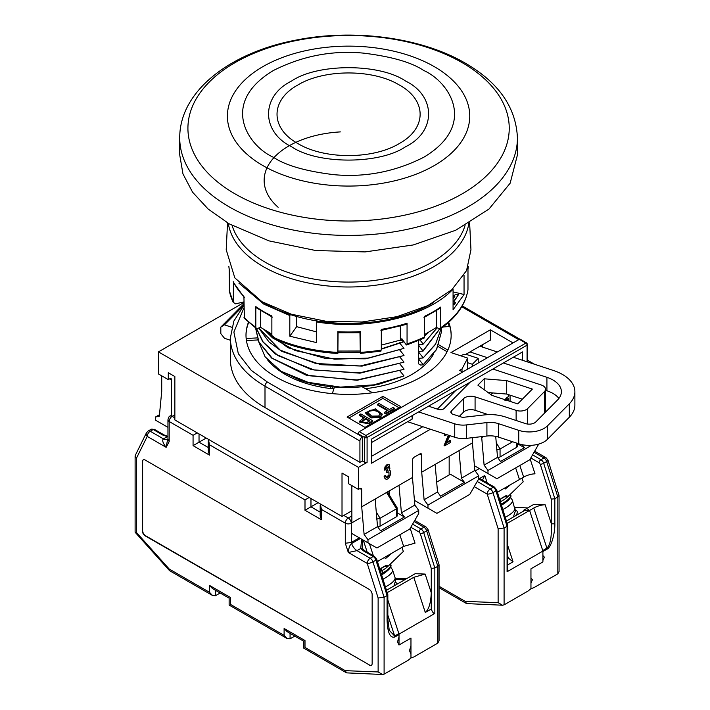<?xml version="1.0" encoding="UTF-8"?>
<svg xmlns="http://www.w3.org/2000/svg" width="710" height="710" viewBox="0 0 710 710"><rect width="100%" height="100%" fill="white"/><g stroke="black" fill="none" stroke-linecap="round" stroke-linejoin="round"><path stroke-width="1.06" d="M263.525 302.593A118.197 68.24 0 0 0 264.999 303.454A118.197 68.24 0 0 0 433.632 302.593M500.514 499.254L504.029 496.947M559.054 495.482L559.054 571.479L557.82 573.84L557.82 496.991L559.054 495.482L547.969 460.133A4.224 1.234 162.5 0 1 546.673 461.58L557.82 496.991L554.838 498.713L543.683 463.302L546.673 461.58A4.224 2.441 60 0 0 543.94 457.959A4.224 2.441 -60 0 1 546.052 457.746L534.71 451.196M547.073 549.114C550.845 547.836 555.14 534.151 554.838 523.43A2.529 1.464 180 0 1 551.253 523.43C551.856 536.636 550.401 544.872 546.904 548.138A2.529 1.464 60 0 1 547.073 549.114L542.901 551.528L542.901 561.921L530.956 568.816L542.901 561.921L542.901 551.066L507.082 571.745L507.819 569.411L507.819 525.382L507.082 526.288L507.082 571.745M504.091 604.867L504.091 528.009L498.127 528.737L498.127 602.666L502.494 605.222L504.091 604.867L527.983 591.075L530.956 588.723L530.956 568.816L530.956 588.723L533.938 587.631L557.82 573.84M497.408 492.243L519.463 479.516L515.664 467.908L519.463 479.516L523.643 477.102A8.44 2.361 161.9 0 1 535.02 473.863L530.175 459.05M534.089 452.27L543.94 457.959L540.958 459.681A2.529 1.464 -60 0 0 539.165 462.778L540.257 464.233L551.253 499.148L554.838 498.713L554.838 523.43M507.215 523.368L529.598 510.446L542.733 550.552L546.904 548.138L533.769 508.032L529.598 510.446L523.714 510.215L533.867 504.357L545.156 504.792L551.253 523.43L551.253 499.148M514.75 507.419L527.699 507.916M533.769 508.032A8.44 2.361 161.9 0 1 545.156 504.792M515.3 509.789A27.442 7.659 161.9 0 1 517.199 511.573A27.442 7.659 161.9 0 1 515.398 515.851M523.944 510.916L523.714 510.215M502.494 605.222L466.568 603.589L465.228 601.388L439.064 586.283M474.245 486.652L487.229 494.142A4.224 2.441 -60 0 1 490.211 488.977A4.224 2.441 -120 0 1 492.944 492.598L495.926 490.876L507.082 526.288L504.091 528.009L492.944 492.598A4.224 1.234 162.5 0 1 487.229 494.142L498.127 528.737M479.321 468.556L475.194 470.934M507.819 556.383L508.28 558.051L513.046 561.796L507.819 564.814M506.47 521.007L525.072 510.268L529.598 510.446L542.901 551.066M243.92 302.531L158.436 351.885L158.436 373.939L168.288 379.628L168.288 372.732L174.855 376.531L174.855 419.956L342.016 516.463L342.016 473.037L348.575 476.827L348.575 483.714L358.426 489.403L359.917 488.542A2.529 1.464 -60 0 1 361.186 488.418A2.529 1.464 -60 0 1 361.709 489.58L361.709 506.816L375.146 499.059L412.457 477.51L412.457 460.284A2.529 1.464 -60 0 1 414.249 457.178L419.921 453.903A2.529 1.464 -60 0 1 421.181 453.779A2.529 1.464 -60 0 1 421.713 454.941L421.713 472.177L472.452 442.871L474.839 470.446L478.717 475.789L478.717 478.895L493.202 487.255A4.224 2.441 -120 0 1 495.926 490.876A2.529 0.745 162.5 0 0 496.707 490.006L507.819 525.382M497.524 457.284A2.529 1.464 0 0 0 500.062 456.921L516.481 447.442A2.529 1.464 0 0 0 517.226 446.412L517.226 443.28M479.561 478.522L484.788 475.505L482.649 479.774L482.969 480.492M500.062 456.921L500.062 448.995L512.602 441.753M496.263 442.738L500.062 448.995L496.485 449.9M442.703 327.106L449.829 326.343A102.577 59.223 180 0 1 451.152 335.51M449.199 326.414A102.577 59.223 0 0 0 447.841 322.997M448.684 322.251A102.577 59.223 180 0 1 451.161 335.164A102.577 59.223 180 0 1 387.837 389.879A102.577 59.223 180 0 1 276.048 377.045A102.577 59.223 180 0 1 245.997 335.164A102.577 59.223 180 0 1 248.464 322.251M534.39 364.203L527.574 360.272M158.436 351.885L358.426 467.349L367.088 462.352A1.686 0.976 0 0 1 364.7 462.352L364.7 437.529L358.133 433.739L358.133 434.431L362.313 436.845L362.313 460.967L364.7 462.352M362.313 460.967L359.917 462.352L264.999 407.549A118.197 68.24 180 0 1 230.377 359.295L230.377 337.924A118.197 68.24 180 0 0 264.999 386.178A3.381 1.953 -60 0 1 267.386 382.042L251.225 370.309L238.311 353.66L233.883 332.067L243.92 307.9M359.917 462.352L359.917 440.981A3.381 1.953 -60 0 1 362.313 436.845M358.426 489.403L358.426 467.349M167.951 427.34L155.454 420.125L155.454 417.027L159.333 416.166L161.72 391.352L161.72 375.839M462.601 372.049L459.618 370.318L462.006 368.943L467.677 358.089L467.677 368.428L467.162 369.413M427.083 407.025L412.155 415.643L412.155 419.095L371.561 442.534M467.677 358.089L450.965 352.568L490.361 329.822L490.361 340.161L465.68 354.414M342.016 516.463L351.858 510.774M169.779 378.767L171.571 379.806A2.529 1.464 -60 0 0 171.048 378.643A2.529 1.464 -60 0 0 169.779 378.767L168.288 379.628M504.686 400.138L507.038 397.174L507.641 397.52L505.289 400.476M507.916 400.662L507.916 399.091M446.581 442.357L450.069 440.342L450.664 440.688L450.664 442.357L444.7 445.8L448.986 435.363M444.7 445.8L444.096 445.463L448.338 435.15M445.978 435.452L444.282 435.47L444.504 433.89M430.411 429.239L371.561 463.213L371.561 439.082L522.596 351.885L522.596 360.316M472.452 442.871L472.452 437.671M481.708 436.614L481.708 437.537L483.679 436.393M388.601 466.523L386.471 467.872L385.894 469.869L384.19 469.878L385.122 466.674L386.932 464.677L389.346 464.864L389.888 468.724L388.956 470.384C393.091 469.94 389.124 481.167 385.601 478.984L384.101 476.339L385.202 475.425L386.524 477.368M385.849 476.969L387.03 476.872L388.432 475.301L389.027 475.647L388.929 471.848M388.814 471.795L386.923 472.611L386.32 472.265L386.444 470.526L387.234 470.783L388.636 466.55M386.932 464.677L389.346 464.864M171.571 379.806L171.571 416.06M462.006 368.943L462.006 371.703M482.605 344.643L482.605 347.119M333.851 388.885A89.495 51.67 180 0 1 267.226 359.455M433.419 354.361A89.495 51.67 180 0 1 365.428 388.672M347.083 417.027L382.903 396.349L400.813 406.688L364.993 427.367L347.083 417.027M490.361 329.822L513.046 342.921M506.922 400.333L508.511 398.212L508.511 400.857M510.064 401.372L510.064 395.168M507.641 397.52L508.981 394.813M449.927 435.674L446.199 443.262L450.664 440.688M444.877 435.816L445.135 434.094M446.386 439.108L446.98 439.454M538.721 444.087L529.766 459.769L496.929 478.717L474.431 465.733M495.713 436.375L497.524 457.355L484.096 465.103L481.708 437.537M487.974 473.552L487.974 470.446L484.096 465.103M474.839 470.446L461.411 478.203L459.024 450.628M435.141 464.42L437.529 491.994L424.101 499.742L421.713 472.177M414.436 500.372L427.979 508.191L427.979 505.085L424.101 499.742M412.457 477.51L414.844 505.085L418.722 510.428L418.722 513.534L409.768 529.039L376.939 547.996L367.984 542.83L367.984 539.724L364.097 534.381L361.709 506.816M414.844 505.085L401.407 512.842L399.02 485.267M375.146 499.059L377.534 526.634L364.097 534.381M351.858 485.613L351.858 522.835M351.858 533.521L367.984 542.83M388.956 470.384L389.834 470.49L389.24 470.144M384.101 476.339L385.006 478.638M385.122 466.674L385.716 467.02L387.527 465.023M384.793 470.224L385.716 467.02M386.444 470.526L387.234 470.783M386.923 472.611L387.048 470.872M387.03 476.872L387.633 477.218L389.027 475.647M386.453 477.315L387.633 477.218M384.696 476.685L385.796 475.771M155.454 417.027L159.475 414.702M372.51 392.754L362.127 386.764M334.445 387.039L332.315 393.642M257.757 339.957L246.423 340.543M248.669 322.429A102.577 59.223 0 0 0 246.006 335.51M246.166 338.492L257.162 337.916M447.85 350.083L438.86 344.891M447.078 351.707L438.132 346.542M382.903 396.349L382.903 398.416L399.02 407.717M348.876 418.057L382.903 398.416M358.133 433.739A1.686 0.976 -60 0 1 359.322 431.671L519.321 339.3A1.686 0.976 -60 0 1 520.164 339.22L526.731 343.01A1.686 0.976 120 0 0 525.879 343.09L365.89 435.461A1.686 0.976 60 0 1 367.088 437.529L367.088 462.352M449.173 456.317L449.173 474.928M389.178 490.956L389.178 494.701M522.232 444.7L524.424 447.717L517.226 443.564M531.506 445.321L487.974 470.446M497.524 457.355L500.541 461.509L524.424 447.717M427.979 508.191L436.934 513.357L469.763 494.4L478.717 478.895M436.677 482.143L450.362 474.245L464.429 482.356L461.411 478.203M437.529 491.994L440.546 496.148L464.429 482.356M478.717 475.789L427.979 505.085M397.227 512.842L404.434 516.995L401.407 512.842M418.722 510.428L367.984 539.724M377.534 526.634L380.551 530.787L404.434 516.995M365.748 412.545L365.748 413.238L370.922 417.924L380.134 417.524L382.193 414.746L382.193 414.054L380.134 416.832L370.922 417.231L365.756 412.545L375.395 408.853L382.202 414.054M368.756 423.817L372.768 421.5L372.768 420.808L368.756 423.124L368.756 423.817L359.429 422.024L359.429 421.332L364.23 417.524L359.402 414.738L359.402 415.43L363.627 417.87M385.823 413.965L394.494 408.96L394.494 408.268L385.823 413.273L385.823 413.965L384.376 413.122L384.376 412.439L387.997 410.344L377.507 404.292L377.507 404.975L387.394 410.691M380.134 417.524L380.134 416.832M372.768 420.808L360.822 413.921L359.402 414.738M368.756 423.124L359.429 421.332M377.507 404.292L378.936 403.466L389.426 409.519L393.047 407.433L394.494 408.268M385.823 413.273L384.376 412.439M380.187 413.832L378.678 416.007L371.703 416.14L367.807 412.563L369.289 410.566C374.738 409.164 378.368 410.256 380.187 413.832L380.187 413.868M365.748 423.071L361.532 421.394L365.668 418.359L369.892 420.799L365.748 423.071M367.842 412.909L369.289 410.566M369.289 411.25C374.738 409.856 378.368 410.948 380.187 414.516M361.532 422.086L365.668 419.051L365.668 418.359M365.668 419.051L369.298 421.145M371.428 665.305A4.224 2.441 60 0 1 369.475 665.013L145.603 535.766A4.224 2.441 60 0 1 142.621 530.592L142.621 461.66A4.224 2.441 60 0 1 143.349 459.823M142.621 461.66L142.621 530.592M145.603 535.766L145.302 535.935A4.224 2.441 60 0 1 142.32 530.769M145.302 535.935L369.475 665.013M142.32 461.837A4.224 2.441 60 0 1 143.198 459.903A4.224 2.441 60 0 1 145.302 460.107L369.173 589.362A4.224 2.441 60 0 1 372.155 594.527L372.155 663.468A4.224 2.441 60 0 1 371.286 665.394A4.224 2.441 60 0 1 369.173 665.19M399.02 634.589A2.529 1.464 -120 0 0 398.86 633.622L394.68 636.036L389.275 630.347L387.829 619.244A2.529 1.464 180 0 1 387.083 620.283C387.571 632.779 390.163 638.352 394.849 637.003L399.02 634.589L399.02 644.991L410.966 638.095L410.966 658.001L407.984 660.353L384.101 674.145L382.504 674.5L346.569 672.867L345.229 670.666L304.998 647.44C303.392 648.363 303.392 648.363 304.998 647.44L304.998 640.544C303.392 641.476 303.392 641.476 304.998 640.544L284.106 628.483L284.106 635.37L230.377 604.352C228.762 605.284 228.762 605.284 230.377 604.352L230.377 597.465C228.762 598.388 228.762 598.388 230.377 597.465L209.477 585.395L209.477 592.291L169.246 569.065L136.347 532.358L136.347 458.429L147.245 436.41A4.224 3.213 -153.7 0 1 146.446 432.816L135.326 455.296L135.113 456.193L136.347 458.429M382.504 674.5L378.128 671.944L345.229 670.666M384.101 674.145L384.101 597.288L378.128 598.015L378.128 671.944M387.083 620.283L387.083 595.566L375.936 560.154A4.224 2.441 -120 0 0 373.203 556.534A2.529 1.464 -60 0 1 374.472 556.409L364.887 550.871A2.529 1.464 120 0 0 363.618 550.995L373.203 556.534L370.221 558.255L357.015 550.632L348.326 552.504L367.239 563.42A4.224 2.441 -60 0 1 370.221 558.255A4.224 2.441 -120 0 1 372.945 561.876L375.936 560.154A2.529 0.745 162.5 0 0 376.708 559.285L387.802 594.501L387.083 595.566L384.101 597.288L372.945 561.876A4.224 1.234 162.5 0 1 367.239 563.42L378.128 598.015M359.322 537.834L351.264 542.484L345.291 543.248L348.326 552.504C348.708 547.934 349.808 544.943 351.61 543.532L351.264 523.181A4.224 2.441 180 0 1 345.291 523.181L345.291 543.248M320.352 503.958L321.417 509.398L345.291 523.181A4.224 2.441 -60 0 1 348.282 518.016L343.8 515.424M320.183 505.236L320.183 515.575L321.417 519.738L321.417 509.398M320.183 512.132L310.971 506.816L304.998 510.259L321.417 519.738M309.178 497.506L304.998 499.92L304.998 510.259M208.421 439.33L209.477 444.771L304.998 499.92M208.243 440.608L208.243 450.948L209.477 455.11L209.477 444.771M206.202 438.052L193.067 445.631L209.477 455.11M197.247 432.878L193.067 435.292L193.067 445.631M174.855 417.888L172.166 416.335A4.224 2.441 120 0 0 169.184 421.509A4.224 2.441 180 0 1 167.951 419.787L167.951 439.312L169.184 441.576L169.184 421.509L193.067 435.292M167.587 439.49L166.149 447.327C162.856 443.075 161.951 440.253 163.433 438.869L150.227 431.245A4.224 2.441 120 0 0 147.245 436.41L166.149 447.327L169.184 441.576M135.113 456.193L135.113 532.18L136.347 532.358M220.18 593.001L215.449 595.734L212.468 595.441L169.654 570.725L169.246 569.065M212.468 595.441L209.477 592.291M290.07 633.356L290.07 638.822L287.089 638.53L229.135 605.071L229.135 598.175L212.468 588.546L209.477 585.395M287.089 638.53L284.106 635.37M346.569 672.867L303.765 648.15L303.765 641.254L287.089 631.634L284.106 628.483M290.07 638.822L294.81 636.089M310.971 498.535L310.971 506.816L318.133 502.68M361.63 539.165L360.733 548.484A2.529 1.917 -35.1 0 1 362.801 549.096L362.011 539.378M369.386 543.647L373.362 555.761L369.386 543.647M167.711 439.25A8.44 4.872 60 0 1 167.658 439.286A8.44 4.872 60 0 1 163.433 438.869L167.143 436.721A2.529 0.781 103.2 0 1 167.72 436.322L164.063 434.928A2.529 1.464 120 0 0 162.794 435.052L167.951 436.81M362.65 548.919L362.313 547.987M410.815 527.237L419.175 532.056L420.267 533.512L431.263 568.426L431.263 609.02C432.452 612.251 433.65 613.724 434.839 613.449L399.02 634.128L387.829 599.941L398.86 633.622M542.901 555.566L542.901 560.465L544.392 557.155L542.901 555.566M526.474 510.321L528.098 510.384L528.781 509.496L526.474 510.321M503.408 362.97L546.913 377.321A28.702 16.57 180 0 1 552.975 379.992A28.702 16.57 180 0 1 561.379 391.707A28.702 16.57 180 0 1 557.598 399.934L535.81 421.935A7.597 4.384 180 0 1 525.444 423.568L505.263 416.912A30.397 17.546 0 0 0 484.291 414.933L463.772 417.267A3.381 1.953 180 0 1 461.438 417.054L452.98 414.258A4.224 2.441 180 0 1 450.859 412.146A4.224 2.441 180 0 1 451.409 410.939L463.559 398.665A8.44 4.872 180 0 1 475.079 396.846L516.126 410.389L516.126 420.498M558.912 398.434A28.702 16.57 0 0 0 552.975 393.429A28.702 16.57 0 0 0 546.913 390.766L545.511 390.296M492.882 369.04L541.26 384.998A8.44 4.872 180 0 1 543.043 385.787A8.44 4.872 180 0 1 545.511 389.231A8.44 4.872 180 0 1 544.401 391.645L544.401 413.264M467.553 368.659A4.224 2.441 180 0 1 468.245 368.792M467.606 368.561L468.263 368.774M469.976 351.938L487.45 357.698M527.645 424.056L527.645 408.578A8.44 4.872 180 0 1 516.126 410.389M527.645 408.578L544.401 391.645M470.18 382.149L444.078 408.516A4.224 2.441 180 0 1 438.318 409.421L430.988 407.007A4.224 2.441 180 0 1 429.186 405.818M243.92 305.202L224.484 324.843L231.762 327.239M418.634 411.906L454.737 423.826L454.737 437.262L407.611 421.713M466.39 424.926L486.909 422.583L486.909 436.029L466.39 438.363L466.39 424.926A16.889 9.745 180 0 1 454.737 423.826M486.909 422.583A16.889 9.745 180 0 1 498.562 423.684L518.744 430.34A21.105 12.185 0 0 0 547.543 425.805L569.322 403.804A42.209 24.371 0 0 0 574.887 391.707A42.209 24.371 0 0 0 553.614 370.549L513.303 357.245M497.346 351.983L479.871 346.223M484.184 378.803L506.7 380.613L532.358 389.08L517.697 403.892L492.039 395.426L477.901 385.148L484.184 378.803L484.184 389.719M437.36 409.102L455.847 390.42M472.354 366.413L472.354 364.265L478.221 358.337L478.221 363.032M478.221 358.337L467.224 354.716A4.224 2.441 0 0 0 461.464 355.621L461.154 355.932M488.249 414.631L475.079 410.291L475.079 396.846M463.559 398.665L463.559 412.102L459.343 416.362M569.322 403.804L569.322 417.24A42.209 24.371 0 0 0 574.887 405.153L574.887 391.707M569.322 417.24L547.543 439.25L547.543 425.805M518.744 430.34L518.744 443.786A21.105 12.185 0 0 0 547.543 439.25M518.744 443.786L498.562 437.12L498.562 423.684M243.92 303.738L220.819 327.079L220.819 333.629L224.484 338.288L230.377 340.232M220.819 327.079L224.484 324.843M506.7 380.613L506.7 394.059L522.329 399.215M488.098 392.559L506.7 394.059M486.909 436.029A16.889 9.745 180 0 1 498.562 437.12M454.737 437.262A16.889 9.745 0 0 0 466.39 438.363M463.559 412.102A8.44 4.872 180 0 1 475.079 410.291M467.677 362.721L472.354 364.265M399.02 634.128L399.02 636.923L397.529 641.858L398.993 645.008L410.966 638.095L410.966 645.772L409.475 650.706L410.966 653.928L410.966 658.001L413.939 656.91L437.83 643.118L437.83 566.269L439.064 564.761L427.97 529.411A4.224 1.234 162.5 0 1 426.674 530.858L437.83 566.269L434.839 567.991L423.692 532.58L426.674 530.858A4.224 2.441 60 0 0 423.95 527.237A4.224 2.441 -60 0 1 426.062 527.024L414.72 520.474M437.83 643.118L439.064 640.757L439.064 564.761M377.525 526.563A2.529 1.464 -0 0 0 380.072 526.199L396.491 516.72A2.529 1.464 -0 0 0 397.227 515.691L397.192 507.89L387.491 491.932M410.176 528.329L415.03 543.141L403.653 546.38L377.418 561.521M431.263 568.426L434.839 567.991L434.839 613.449M387.216 592.646L413.779 577.31L425.157 574.071L431.263 592.708C430.89 602.781 428.893 609.366 425.29 612.464L431.263 609.02M376.486 519.179L380.072 518.273L396.491 508.795L396.491 507.632M386.471 590.285L415.226 573.689L425.157 574.071M395.221 578.233L406.582 578.677M395.426 579.342L404.798 579.706M397.476 583.939L395.381 582.005M380.382 569.065L381.971 570.654L382.726 572.961L382.149 574.461M390.669 564.228L390.713 564.361A25.329 7.073 161.9 0 1 383.027 572.792L382.45 574.292M383.027 572.792L382.273 570.476L380.684 568.896L384.163 566.607M530.956 583.016L530.956 578.126L532.447 579.706L530.956 583.016M229.294 277.832L229.179 269.161M228.868 266.516A119.884 69.216 0 0 0 229.294 269.711L229.401 290.985M243.92 301.883L235.605 303.871L233.253 302.371L233.466 282.518M233.253 281.692A119.884 69.216 0 0 0 243.92 296.549L244.382 318.346M243.92 317.228A119.884 69.216 0 0 0 255.813 327.31L255.813 306.631L256.31 307.776L272.418 317.148M238.897 283.139L263.809 304.146L289.813 315.533L290.461 314.628M464.047 275.231L464.047 294.499L453.069 309.808L453.069 289.13L452.598 289.014M316.988 320.964L316.332 321.87C367.869 330.727 427.518 316.447 453.069 289.13M316.332 321.87L316.332 342.548L289.813 336.212L289.813 315.533M255.813 306.631A119.884 69.216 0 0 0 263.809 311.726A119.884 69.216 0 0 0 271.868 315.977L271.868 336.655L272.418 337.827C291.526 346.879 313.332 352.089 337.818 353.473M271.868 336.655A119.884 69.216 0 0 0 337.765 352.4L337.889 332.324M337.765 331.721A119.884 69.216 0 0 0 360.573 331.65L360.573 352.337A119.884 69.216 0 0 0 381.323 350.048L381.323 329.369A119.884 69.216 0 0 0 407.061 323.21L407.061 343.889A119.884 69.216 0 0 0 424.518 337.028L424.518 316.34A119.884 69.216 0 0 0 440.715 307.075L440.715 327.754L440.227 328.89L436.322 327.532L424.518 334.605M440.715 327.754A119.884 69.216 0 0 0 467.979 289.707L467.979 269.028A119.884 69.216 0 0 0 468.289 266.516M402.641 339.806A106.376 61.415 180 0 1 401.842 340.072L400.866 340.782L400.378 340.099L381.323 345.104M400.378 340.099L400.378 326.209M403.2 340.587L400.866 340.782M453.069 291.881L464.047 294.499M296.647 316.5L296.647 326.671L316.332 331.845M296.647 326.671L289.813 336.212M229.321 290.674L233.253 302.371A119.884 69.216 0 0 1 229.294 290.39M381.323 350.048L380.347 350.758M407.061 323.21L406.084 323.92M407.061 343.889L406.084 344.598L406.697 344.989L424.003 338.182L424.518 337.028M406.084 344.598L401.842 338.697L401.842 340.072M467.979 289.707L467.89 290.239M440.715 307.075L440.227 308.202L424.003 317.503M436.322 310.785L436.322 327.532M360.573 331.65L360.307 332.271M359.961 332.759L360.307 352.95M337.889 353.003L338.058 332.804M255.813 327.31L256.319 328.455L257.774 328.455L260.401 327.221L260.401 310.51M455.58 302.442L454.666 304.395L455.58 302.442L453.291 301.892L458.518 294.597L453.717 301.998M454.666 304.395L453.069 304.013M271.868 334.206L260.401 327.221M359.961 351.006L338.058 351.059M458.518 294.597L456.823 294.197L453.069 295.777M453.069 303.33L454.666 303.711M453.069 297.082L454.853 296.327L453.069 298.803M454.143 297.312L453.069 297.774M522.019 478.043L523.181 481.815L507.828 496.689L503.789 496.947M510.703 484.566L505.307 488.986A2.529 1.944 92.2 0 0 504.464 488.178M500.168 501.003A2.529 1.944 -87.8 0 1 501.34 498.358L505.52 495.944A2.529 1.944 -87.8 0 1 506.381 495.731A2.529 1.944 -87.8 0 1 507.828 496.689A25.329 7.073 161.9 0 1 501.988 500.905A25.329 7.073 161.9 0 1 500.408 501.775M497.79 492.03A2.529 1.944 92.2 0 0 497.63 492.953M229.179 223.836L268.983 240.876L315.639 250.515L365.126 251.917L413.193 244.968L455.696 230.262L488.977 209.068L510.162 183.198L517.43 154.904L517.43 137.926A168.856 97.483 180 0 1 413.193 227.999A168.856 97.483 180 0 1 229.179 206.858A168.856 97.483 180 0 1 179.728 137.926L179.728 154.904L182.967 173.923L192.579 192.206L208.181 209.068L229.179 223.836M468.857 223.322A120.727 69.704 180 0 1 389.905 282.784A120.727 69.704 180 0 1 263.206 266.578A120.727 69.704 180 0 1 228.3 223.322M232.117 225.487A118.197 68.24 0 0 0 264.999 262.096A118.197 68.24 0 0 0 384.287 278.897A118.197 68.24 0 0 0 465.041 225.487M469.629 222.869L470.952 249.76L466.568 270.59L451.782 289.769L427.899 305.584L397.023 316.669L361.869 322.012L325.544 321.168L291.251 314.202L262.017 301.732L234.824 277.876L226.206 249.76L227.528 222.869M330.736 388.556L330.736 386.702M441.238 328.18L441.442 331.863L436.526 349.347L423.098 364.86L420.648 365.055L418.572 363.857L418.572 358.967L419.424 358.257M441.283 328.144L435.603 344.03L423.098 357.973L418.572 358.328L418.572 352.071L419.424 351.37M423.098 351.077L418.572 351.432L418.572 345.175L423.098 351.077L439.632 329.058M436.987 327.878L423.098 344.181L418.572 344.536L418.572 340.596M332.315 388.734L333.025 386.923M280.974 371.241L299.877 380.134C306.25 382.442 314.734 384.421 325.331 386.045C341.261 387.846 341.439 387.536 352.728 387.411C356.305 387.562 374.898 385.468 379.673 383.995L403.999 375.927L373.886 384.847L340.445 387.11L308.14 382.344L280.974 371.241L265.087 356.775L257.686 339.416M399.464 370.336L403.999 375.927M255.715 328.73L258.83 342.105L271.611 358.044L306.116 375.155L357.112 380.285L403.999 369.324L357.086 379.974L309.382 375.759L272.241 358.248L258.99 342.167L255.715 328.419M399.464 363.44L403.999 369.031M256.479 328.552L262.682 341.688L275.107 353.899L311.761 369.733L359.988 373.176L403.999 362.135L359.677 372.874L314.113 369.972L278.045 355.621L263.144 342.007L256.558 328.579M399.464 356.553L403.999 362.135M258.697 328.029L268.966 341.892L281.834 351.388L321.142 364.727L362.153 366.076L403.999 355.533L360.183 365.952L315.639 363.449L280.184 350.083L258.777 327.984M399.464 349.657L403.999 355.24M263.996 329.644L287.896 347.696L325.588 358.506L365.33 358.834L403.999 348.353L368.889 358.071L334.65 359.198L295.218 350.545L272.791 338.004M399.464 342.761L403.999 348.353M271.992 337.356L264.564 329.999M337.907 352.808L360.227 352.471M381.323 349.16L403.999 341.75M403.866 341.519L381.323 348.867M360.165 352.151L337.933 352.524M424.518 336.123L428.512 332.44M427.89 332.795L424.518 335.839M423.098 343.897L419.965 340.01M423.098 344.181L437.085 327.931M439.49 329.049L423.098 350.784M423.098 357.68L418.572 352.071M423.098 357.973L435.461 344.483L441.3 328.127M423.098 364.576L418.572 358.967M423.098 364.86L436.588 349.542L441.451 331.863M402.02 547.321L403.315 551.484L387.962 566.349L383.915 566.615M392.222 552.975L385.441 558.646A2.529 1.944 92.2 0 0 384.057 557.687M380.303 570.689A2.529 1.944 -87.8 0 1 381.474 568.027L385.654 565.613A2.529 1.944 -87.8 0 1 386.506 565.391A2.529 1.944 -87.8 0 1 387.962 566.349A25.329 7.073 161.9 0 1 382.273 570.476M378.208 561.069A2.529 1.944 92.2 0 0 377.764 562.631M278.134 207.276A84.428 48.742 180 0 1 340.365 131.9M502.849 509.523A25.329 7.073 -18.1 0 0 504.508 508.608A25.329 7.073 -18.1 0 0 512.354 500.089L515.362 511.04L513.357 517.031M505.289 517.27A25.329 7.073 -18.1 0 0 507.038 516.312A25.329 7.073 -18.1 0 0 514.874 507.792M382.983 579.191A25.329 7.073 -18.1 0 0 384.642 578.268A25.329 7.073 -18.1 0 0 392.479 569.757L390.606 567.006M385.423 586.939A25.329 7.073 -18.1 0 0 387.163 585.972A25.329 7.073 -18.1 0 0 395.008 577.461L392.479 569.757M510.543 494.568L510.588 494.701A25.329 7.073 161.9 0 1 502.742 503.212A25.329 7.073 161.9 0 1 501.145 504.1M540.257 464.233A2.529 0.745 162.5 0 0 543.683 463.302A4.224 2.441 60 0 0 540.958 459.681L532.598 454.853M519.844 465.494L523.643 477.102M539.165 462.778L530.805 457.959M498.127 602.666L465.228 601.388M496.707 490.006L494.462 487.131A2.529 1.464 -60 0 0 493.202 487.255L490.211 488.977L477.226 481.478M513.046 561.796L507.819 545.83M487.229 482.951L484.788 475.505M516.481 443.04L516.481 447.442M264.999 407.549L264.999 386.178L359.917 440.981M358.133 434.431L267.386 382.042M493.219 392.967L490.681 394.44M527.077 361.789L527.077 345.158L367.088 437.529A1.686 0.976 180 0 1 364.7 437.529A1.686 0.976 -60 0 1 365.89 435.461L359.322 431.671M461.748 306.755L518.717 339.646M422.805 426.728L371.561 456.317M421.713 454.941L419.921 453.903M361.709 489.58L359.917 488.542M527.574 361.958L527.574 344.474A1.686 0.976 180 0 1 527.077 345.158A1.686 0.976 -120 0 0 525.879 343.09L519.321 339.3M208.243 447.504L199.031 442.188L199.031 433.916M215.449 595.734L215.449 590.276M363.618 550.995L360.733 548.484L357.015 550.632A8.44 4.872 60 0 1 351.61 543.532L360.396 538.455M351.858 515.948L348.282 518.016A4.224 2.441 60 0 1 351.264 523.181L360.219 518.016M171.571 415.252L170.063 416.131A4.224 2.441 -120 0 1 172.166 416.335L174.855 414.782M164.063 434.928L154.478 429.399A2.529 1.464 120 0 0 153.218 429.523L150.227 431.245A4.224 2.441 -120 0 0 148.115 431.032L146.446 432.816M148.115 431.032L151.106 429.31A4.224 2.441 -120 0 1 153.218 429.523L162.794 435.052M387.829 615.109L394.68 636.036A2.529 1.464 60 0 1 394.849 637.003M367.23 552.229L363.263 540.106M546.913 390.766L546.913 377.321M451.409 413.353L451.409 410.939M414.099 521.548L423.95 527.237L420.959 528.959L412.608 524.131M399.845 534.772L403.653 546.38M419.175 532.056A2.529 1.464 -60 0 1 420.959 528.959A4.224 2.441 60 0 1 423.692 532.58A2.529 0.745 162.5 0 1 420.267 533.512M413.779 577.31L425.29 612.464M386.559 492.465L396.491 508.795L396.491 516.72M380.072 526.199L380.072 518.273L376.264 512.016M382.726 572.961A25.329 7.073 161.9 0 1 381.27 573.769M381.971 570.654A25.329 7.073 161.9 0 1 380.542 571.443M423.737 70.494C448.738 81.446 478.336 124.57 423.737 157.274C394.902 171.847 364.842 177.633 333.549 174.633C305.522 171.181 285.482 165.394 273.421 157.274C248.42 146.331 218.822 103.207 273.421 70.494C302.256 55.93 332.315 50.144 363.609 53.144C391.636 56.596 411.676 62.373 423.737 70.494M434.263 66.633A121.17 69.962 180 0 1 434.263 165.572A121.17 69.962 180 0 1 262.895 165.572A121.17 69.962 180 0 1 262.895 66.633A121.17 69.962 180 0 1 434.263 66.633M462.183 62.666A160.655 92.753 180 0 1 462.183 193.839A160.655 92.753 180 0 1 234.974 193.839A160.655 92.753 180 0 1 234.974 62.666A160.655 92.753 180 0 1 462.183 62.666M405.525 81.011C436.277 95.93 436.277 131.847 405.525 146.766C379.69 164.516 317.476 164.525 291.632 146.766C260.881 131.847 260.881 95.93 291.632 81.011C317.468 63.261 379.681 63.252 405.525 81.011M297.872 143.544C270.084 128.297 270.084 100.234 297.872 84.987C324.275 68.941 372.883 68.941 399.286 84.987C427.074 100.234 427.074 128.297 399.286 143.544C372.883 159.59 324.275 159.59 297.872 143.544M510.481 497.337L512.354 500.089M395.008 577.461L395.488 580.789L393.952 585.972M510.588 494.701C511.963 496.92 509.274 500.23 502.511 504.632L501.491 505.2M546.052 457.746L547.969 460.133M466.568 603.589L439.064 587.711M494.462 487.131L478.717 478.034M243.92 305.389L233.847 321.071L230.377 337.924M519.818 339.14L462.245 305.904M527.574 344.474L526.731 343.01M367.807 412.563L367.807 413.255M167.951 438.807L167.569 439.517M169.45 570.556L135.157 532.296M170.063 416.131C169.335 415.927 168.625 417.143 167.951 419.787M387.829 619.244L387.829 594.66M364.887 550.871L362.801 549.096M376.708 559.285L374.472 556.409M151.106 429.31L154.478 429.399M545.511 412.137L545.511 389.231M426.062 527.024L427.97 529.411M381.616 574.869L382.486 574.381M390.713 564.361C392.026 566.615 389.391 569.899 382.788 574.212M468.298 266.49L467.979 269.161M467.952 289.973C465.396 304.767 456.157 317.734 440.227 328.89M380.924 330.478L406.697 324.31M380.924 351.157L360.458 353.411M360.458 332.724L337.818 332.786M256.319 328.455L244.338 318.302M244.338 297.623L233.412 282.394M229.294 269.853L228.86 266.49M517.43 137.926C516.063 107.45 498.704 82.537 465.352 63.199C421.669 37.55 354.352 28.515 296.602 39.982C230.342 52.274 179.444 91.12 179.728 137.926"/></g></svg>

